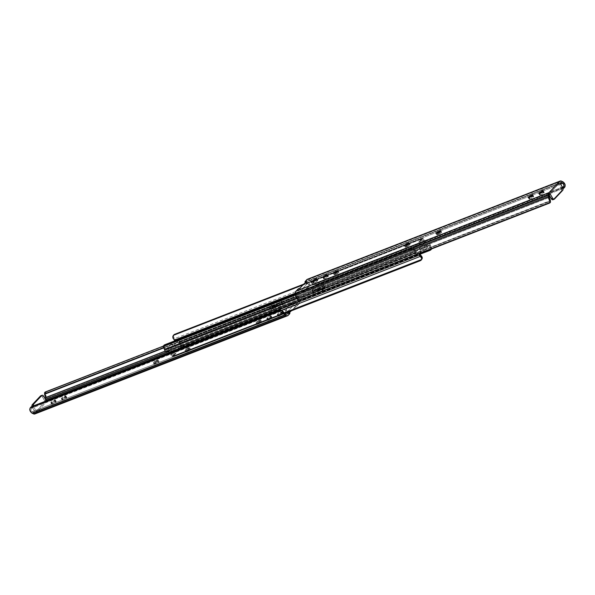 <?xml version="1.0" encoding="UTF-8"?>
<svg xmlns="http://www.w3.org/2000/svg" width="595" height="595" viewBox="0 0 595 595"><rect width="100%" height="100%" fill="white"/><g stroke="black" fill="none" stroke-linecap="round" stroke-linejoin="round"><path stroke-width="0.45" stroke-dasharray="2.98 2.23" d="M257.07 323.858A2.402 0.506 -29.5 0 0 256.839 324.32A2.402 0.506 -29.5 0 0 257.955 324.171L257.129 322.713A2.402 0.506 150.5 0 1 256.021 322.862A2.402 0.506 150.5 0 1 256.244 322.408L256.839 324.312L257.315 324.364L260.223 323.092L261.688 321.694L259.532 322.259L257.07 323.858L256.244 322.408L260.394 320.184L260.87 320.244L260.64 320.698L258.587 322.103L256.49 322.914L256.014 322.854L256.244 322.408A2.402 0.506 150.5 0 1 259.085 320.646L259.911 322.096A2.402 0.506 -29.5 0 0 257.07 323.858M185.982 351.489A2.402 0.506 -29.5 0 0 185.759 351.942A2.402 0.506 -29.5 0 0 186.875 351.794L186.049 350.343A2.402 0.506 150.5 0 1 184.933 350.492A2.402 0.506 150.5 0 1 185.164 350.031L185.759 351.935L186.235 351.995L189.143 350.723L190.608 349.325L188.444 349.89L185.982 351.489L185.164 350.031L189.307 347.815L189.79 347.874L189.56 348.32L187.499 349.726L185.409 350.537L184.933 350.485L185.164 350.031A2.402 0.506 150.5 0 1 188.005 348.268L188.831 349.726A2.402 0.506 -29.5 0 0 185.982 351.489M154.38 363.768A2.402 0.506 -29.5 0 0 154.157 364.229A2.402 0.506 -29.5 0 0 155.273 364.08L154.447 362.623A2.402 0.506 150.5 0 1 153.332 362.772A2.402 0.506 150.5 0 1 153.562 362.318L154.157 364.222L154.633 364.274L157.541 363.002L159.006 361.604L156.842 362.169L154.38 363.768L153.562 362.318L157.712 360.094L158.114 360.421L156.314 361.79L153.808 362.824L153.332 362.764L153.562 362.318A2.402 0.506 150.5 0 1 156.403 360.555L157.229 362.005A2.402 0.506 -29.5 0 0 154.38 363.768M289.988 313.372L289.386 313.439L288.56 311.988L289.386 313.439L288.434 313.848L287.608 312.397L288.434 313.848L289.587 312.628L288.434 313.848L289.839 313.297M288.151 315.365L35.343 413.622L46.075 402.272L298.883 304.015L296.905 306.061L294.956 306.953L291.267 310.85L295.789 306.663L294.971 305.213L298.065 302.558L169.136 352.671L298.065 302.558L296.332 304.395L297.158 305.845L299.188 303.584L299.508 302.379L299.01 297.946L298.11 296.184L298.259 298.779A2.544 1.406 -111.2 0 1 298.333 299.345L298.065 302.558A2.566 1.421 -111.2 0 0 298.437 301.144L298.333 299.345L165.254 351.065L298.333 299.345A2.544 1.406 -111.2 0 0 298.259 298.779L298.11 296.184A4.254 2.35 -111.2 0 1 299.411 299.85L46.603 398.107A4.254 2.35 68.8 0 0 45.302 394.448L44.662 393.407L45.302 394.448L45.451 397.036L45.302 394.448L46.603 398.107L299.411 299.85L299.516 301.65L46.707 399.907L46.603 398.107L46.707 399.907L299.516 301.65A4.277 2.365 -111.2 0 1 298.883 304.015L46.075 402.272A4.277 2.365 68.8 0 0 46.707 399.907L46.075 402.272L35.343 413.622L288.151 315.365M282.372 313.907L282.357 313.372L280.699 313.952L278.066 316.176L279.97 315.677L282.372 313.907A2.402 0.506 -29.5 0 0 282.595 313.446A2.402 0.506 -29.5 0 0 280.885 313.863A2.402 0.506 -29.5 0 0 278.639 315.357L277.82 313.907L279.873 312.501L281.777 312.003L278.743 314.42L277.322 314.792L277.82 313.907A2.402 0.506 150.5 0 1 280.067 312.405A2.402 0.506 150.5 0 1 281.777 311.996A2.402 0.506 150.5 0 1 281.547 312.449L282.372 313.907L281.547 312.449L281.204 312.821L282.023 314.272L282.372 313.907M271.841 317.998L272.071 317.551L271.588 317.492L269.751 318.266L267.527 320.274L269.438 319.775L271.841 317.998A2.402 0.506 -29.5 0 0 272.064 317.544A2.402 0.506 -29.5 0 0 270.353 317.953A2.402 0.506 -29.5 0 0 268.107 319.448L267.281 317.998L269.743 316.399L271.246 316.094L268.613 318.318L266.791 318.883L267.281 317.998A2.402 0.506 150.5 0 1 269.528 316.495A2.402 0.506 150.5 0 1 271.238 316.086A2.402 0.506 150.5 0 1 271.015 316.547L271.841 317.998L271.015 316.547L270.666 316.912L271.491 318.37L271.841 317.998M66.469 397.817L66.454 397.281L64.386 398.085L62.163 400.093L64.067 399.595L66.469 397.817A2.402 0.506 -29.5 0 0 66.7 397.363A2.402 0.506 -29.5 0 0 64.989 397.772A2.402 0.506 -29.5 0 0 62.743 399.275L61.917 397.817L63.97 396.411L65.881 395.913L63.249 398.137L61.426 398.702L61.917 397.817A2.402 0.506 150.5 0 1 64.163 396.322A2.402 0.506 150.5 0 1 65.874 395.906A2.402 0.506 150.5 0 1 65.651 396.367L66.469 397.817L65.651 396.367L65.301 396.731L66.127 398.189L66.469 397.817M51.862 403.73L51.877 404.273L53.535 403.685L56.168 401.461L54.264 401.96L51.862 403.73A2.402 0.506 -29.5 0 0 51.631 404.191A2.402 0.506 -29.5 0 0 53.342 403.782A2.402 0.506 -29.5 0 0 55.588 402.279L55.937 401.915A2.402 0.506 -29.5 0 0 56.168 401.454A2.402 0.506 -29.5 0 0 54.457 401.863A2.402 0.506 -29.5 0 0 52.204 403.365L51.386 401.908L53.438 400.509L55.342 400.011L52.308 402.428L50.887 402.8L51.386 401.908A2.402 0.506 150.5 0 1 53.632 400.413A2.402 0.506 150.5 0 1 55.342 400.004A2.402 0.506 150.5 0 1 55.119 400.457L55.937 401.915L55.119 400.457L54.77 400.829L55.588 402.279L54.77 400.829A2.402 0.506 150.5 0 1 52.524 402.324A2.402 0.506 150.5 0 1 50.813 402.741A2.402 0.506 150.5 0 1 51.036 402.279L51.862 403.73L51.036 402.279L51.386 401.908L52.204 403.365L51.862 403.73M45.629 399.401L45.257 400.822L46.105 400.487L44.885 401.209L46.217 400.688L44.885 401.209L42.2 396.508L40.936 395.735M45.86 401.067L36.213 411.271L34.525 412.171L286.656 314.175L34.294 412.342L32.175 411.725L284.983 313.461L32.175 411.725A2.544 1.406 -111.2 0 1 31.795 411.48A2.544 1.406 68.8 0 0 32.175 411.725L33.424 412.313A2.566 1.421 68.8 0 0 34.22 412.38A2.566 1.421 68.8 0 0 34.525 412.171L36.213 411.271L33.744 406.906L32.42 407.419L34.889 411.785L32.42 407.419L33.744 406.906L36.213 411.271L45.86 401.067M286.284 312.911L292.807 306.016L294.971 305.213L294.131 305.495L294.956 306.953L292.874 303.51L291.974 303.138L286.359 309.169L287.563 312.293L286.522 310.233L285.191 310.746L286.232 312.806L285.035 309.683L286.485 308.939L291.974 303.138L290.643 303.651L285.154 309.452L290.836 303.547L291.55 304.023L292.874 303.51L294.131 305.495L292.807 306.016L291.55 304.023L292.807 306.016L286.284 312.911M168.816 351.519L298.437 301.144L168.816 351.519M40.78 395.772A2.135 1.183 68.8 0 1 42.423 396.843L43.747 396.329L42.423 396.843L44.885 401.209L45.257 400.822A2.566 1.421 68.8 0 0 45.636 399.669M163.937 347.844L295.7 296.637L297.411 297.173L298.259 298.779L296.615 296.734L293.655 297.031L163.729 347.532L293.655 297.031L293.566 295.484L44.61 392.64L295.611 295.083L298.11 296.184L295.611 295.083A3.206 1.346 176.7 0 0 293.566 295.484L293.655 297.031A3.206 1.346 -3.3 0 1 295.7 296.637L163.937 347.844M34.837 413.971A4.277 2.365 68.8 0 0 35.343 413.622M282.268 310.716A3.206 2.306 -64.7 0 0 280.728 310.709L279.65 310.196L280.728 310.709L32.896 407.032L31.818 406.526L32.896 407.032L280.728 310.709L282.35 310.754L31.349 408.311L32.896 407.032A3.206 2.306 -64.7 0 0 31.349 408.311L30.933 410.059L31.795 411.48L29.995 410.632L31.795 411.48L30.933 410.059L31.349 408.311L282.35 310.754M286.232 314.056L33.424 412.313L286.232 314.056M31.996 406.259L32.42 407.419A2.135 1.183 68.8 0 1 32.033 406.437M34.525 414.053L34.964 413.912M297.158 305.845L296.332 304.395L294.971 305.213L295.789 306.663L297.158 305.845M292.874 303.51L291.55 304.023A1.071 0.588 68.8 0 0 290.769 303.562A1.071 0.588 68.8 0 0 290.643 303.651L291.974 303.138A1.071 0.588 -111.2 0 1 292.1 303.048A1.071 0.588 -111.2 0 1 292.874 303.51M286.485 308.939L285.154 309.452A1.071 0.588 68.8 0 0 285.191 310.746L286.522 310.233A1.071 0.588 -111.2 0 1 286.485 308.939M44.551 392.99L44.662 393.407M65.301 396.731A2.402 0.506 150.5 0 1 63.055 398.234A2.402 0.506 150.5 0 1 61.345 398.643A2.402 0.506 150.5 0 1 61.568 398.181L62.393 399.639A2.402 0.506 -29.5 0 0 62.163 400.1A2.402 0.506 -29.5 0 0 63.881 399.684A2.402 0.506 -29.5 0 0 66.127 398.189L65.301 396.731M61.917 397.817L62.743 399.275L62.393 399.639L61.568 398.181L61.917 397.817M157.073 360.295A2.402 0.506 150.5 0 1 158.181 360.146A2.402 0.506 150.5 0 1 157.288 361.172A2.402 0.506 150.5 0 1 155.109 362.362L155.935 363.82A2.402 0.506 -29.5 0 0 158.106 362.623A2.402 0.506 -29.5 0 0 159.006 361.604A2.402 0.506 -29.5 0 0 157.891 361.753L157.073 360.295L157.891 361.753L157.229 362.005L156.403 360.555L157.073 360.295M154.447 362.623L155.273 364.08L155.935 363.82L155.109 362.362L154.447 362.623M188.667 348.016A2.402 0.506 150.5 0 1 189.783 347.867A2.402 0.506 150.5 0 1 188.89 348.886A2.402 0.506 150.5 0 1 186.711 350.083L187.537 351.541A2.402 0.506 -29.5 0 0 189.708 350.343A2.402 0.506 -29.5 0 0 190.608 349.317A2.402 0.506 -29.5 0 0 189.493 349.466L188.667 348.016L189.493 349.466L188.831 349.726L188.005 348.268L188.667 348.016M186.049 350.343L186.875 351.794L187.537 351.541L186.711 350.083L186.049 350.343M259.755 320.385A2.402 0.506 150.5 0 1 260.863 320.236A2.402 0.506 150.5 0 1 259.97 321.263A2.402 0.506 150.5 0 1 257.799 322.453L258.617 323.911A2.402 0.506 -29.5 0 0 260.788 322.713A2.402 0.506 -29.5 0 0 261.688 321.694A2.402 0.506 -29.5 0 0 260.573 321.843L259.755 320.385L260.573 321.843L259.911 322.096L259.085 320.646L259.755 320.385M257.129 322.713L257.955 324.171L258.617 323.911L257.799 322.453L257.129 322.713M270.666 316.912A2.402 0.506 150.5 0 1 268.419 318.414A2.402 0.506 150.5 0 1 266.709 318.823A2.402 0.506 150.5 0 1 266.932 318.362L267.757 319.82A2.402 0.506 -29.5 0 0 267.534 320.281A2.402 0.506 -29.5 0 0 269.245 319.865A2.402 0.506 -29.5 0 0 271.491 318.37L270.666 316.912M267.281 317.998L268.107 319.448L267.757 319.82L266.932 318.362L267.281 317.998M281.204 312.821A2.402 0.506 150.5 0 1 278.951 314.316A2.402 0.506 150.5 0 1 277.24 314.733A2.402 0.506 150.5 0 1 277.471 314.272L278.289 315.722A2.402 0.506 -29.5 0 0 278.066 316.183A2.402 0.506 -29.5 0 0 279.776 315.774A2.402 0.506 -29.5 0 0 282.023 314.272L281.204 312.821M277.82 313.907L278.639 315.357L278.289 315.722L277.471 314.272L277.82 313.907M33.32 405.738L33.744 406.906A2.135 1.183 -111.2 0 1 33.357 405.924M419.148 253.768A1.926 1.064 -111.2 0 1 419.416 253.113L428.393 243.623A1.926 1.064 -111.2 0 1 428.623 243.467A1.926 1.064 -111.2 0 1 430.497 245.579L180.181 342.869A2.544 1.406 68.8 0 0 180.925 344.728L182.345 345.442L431.821 248.479L430.929 249.565L183.922 345.569L183.253 346.283L420.836 253.939L183.253 346.283L181.616 346.372L180.486 345.792L178.894 342.37L429.218 245.081L430.542 248.175A4.254 2.35 -111.2 0 1 429.449 245.296L178.917 342.356L180.084 341.999L182.048 346.506L180.716 347.019L178.753 342.519L180.716 347.502L180.716 347.019L182.048 346.506L182.04 346.982L180.716 347.502L179.028 349.265L180.404 348.715L179.318 348.12L177.987 348.633L178.857 349.228L177.764 348.633L179.318 348.12L177.764 348.633L179.095 348.12L175.964 351.429L174.64 351.942L177.764 348.633L174.58 352.069L175.964 351.429L174.58 352.24L175.912 351.727L176.113 353.021L174.781 353.534L174.58 352.24L174.729 353.832L176.053 353.318L174.781 353.534L176.053 353.318L174.417 355.044L173.093 355.565L174.729 353.832L172.751 355.446L174.35 355.089L171.382 351.199L180.084 341.999L171.382 351.199L170.058 351.712L171.382 351.199L174.082 354.932L172.751 355.446L170.058 351.712L170.014 352.225L169.917 351.861L420.241 254.571L170.058 351.712L173.019 355.602L174.417 355.044L176.053 353.318L175.964 351.429L179.095 348.12L180.307 348.759L182.04 346.982L180.716 347.502L179.08 349.228L180.404 348.715L182.092 346.9L180.084 341.999L178.894 342.37L429.218 245.081L422.078 252.622L429.449 245.296L179.125 342.586A4.254 2.35 68.8 0 0 180.226 345.472L181.616 346.372L183.253 346.283L183.922 345.569L182.345 345.442L431.821 248.479L431.249 247.438A2.544 1.406 -111.2 0 1 430.497 245.579L180.181 342.869A1.926 1.064 68.8 0 0 178.299 340.757A1.926 1.064 68.8 0 0 178.069 340.92L169.099 350.41L419.416 253.113L168.921 350.693M315.997 293.469L321.188 291.215L324.654 288.716L325.145 288.002L324.625 287.586L320.125 289.096L315.938 291.342L313.632 293.536L314.643 293.885L318.652 292.435A5.072 1.071 -29.5 0 0 323.241 289.914A5.072 1.071 -29.5 0 0 325.13 287.749A5.072 1.071 -29.5 0 0 322.78 288.069L321.962 286.612L323.799 286.128L324.327 286.545L321.218 289.259L315.171 292.011L312.814 292.316L315.915 289.363L321.962 286.612A5.072 1.071 150.5 0 1 324.312 286.299A5.072 1.071 150.5 0 1 322.416 288.456A5.072 1.071 150.5 0 1 317.827 290.977L318.652 292.435L317.827 290.977L315.171 292.011L315.997 293.469L315.171 292.011A5.072 1.071 150.5 0 1 312.821 292.324A5.072 1.071 150.5 0 1 314.718 290.167A5.072 1.071 150.5 0 1 319.307 287.645L320.125 289.096A5.072 1.071 -29.5 0 0 315.536 291.617A5.072 1.071 -29.5 0 0 313.647 293.781A5.072 1.071 -29.5 0 0 315.997 293.469M273.864 309.846L281.435 306.046L283.004 304.142L280.647 304.439L275.455 306.693L271.989 309.192L271.499 309.906L272.019 310.322L276.519 308.812A5.072 1.071 -29.5 0 0 281.108 306.291A5.072 1.071 -29.5 0 0 282.997 304.127A5.072 1.071 -29.5 0 0 280.647 304.439L279.829 302.989L281.666 302.505L282.186 302.922L279.085 305.637L273.038 308.389L270.68 308.693L273.782 305.741L279.829 302.989A5.072 1.071 150.5 0 1 282.179 302.676A5.072 1.071 150.5 0 1 280.282 304.833A5.072 1.071 150.5 0 1 275.693 307.355L276.519 308.812L275.693 307.355L273.038 308.389L273.864 309.846L273.038 308.389A5.072 1.071 150.5 0 1 270.688 308.701A5.072 1.071 150.5 0 1 272.584 306.544A5.072 1.071 150.5 0 1 277.173 304.023L277.991 305.473A5.072 1.071 -29.5 0 0 273.403 307.994A5.072 1.071 -29.5 0 0 271.513 310.159A5.072 1.071 -29.5 0 0 273.864 309.846M169.322 353.014L169.947 353.683L281.472 310.337L169.947 353.683L171.077 355.141A2.544 1.406 68.8 0 0 169.947 353.683A1.926 1.064 68.8 0 1 169.359 353.066M431.68 248.896A2.135 1.718 -136.6 0 0 431.821 248.479L431.249 247.438L430.542 248.175L431.249 247.438L430.378 245.073L429.605 243.786L428.638 243.459L178.069 340.92L428.393 243.623L419.14 253.797M169.099 350.41L178.321 340.749L179.861 341.872L180.925 344.728L180.226 345.472L180.925 344.728L182.345 345.442A2.135 1.718 -136.6 0 0 183.922 345.569L430.929 249.565L430.252 250.279L430.929 249.565A2.135 1.718 -136.6 0 0 431.449 249.216M170.014 352.225L420.338 254.935L170.014 352.225A4.254 2.35 68.8 0 1 171.776 354.397L170.014 352.225M421.453 259.747L174.127 355.936L172.803 355.684L171.776 354.397L172.803 355.684L174.127 355.936L421.126 259.933L420.457 260.64L421.453 259.747M284.804 313.364L173.45 356.643L174.127 355.936L173.45 356.643L284.804 313.364M284.224 312.851L171.873 356.517L173.45 356.643A2.135 1.718 43.4 0 1 171.873 356.517L171.077 355.141L171.776 354.397L171.077 355.141L171.873 356.517L284.224 312.851M280.647 304.439L277.991 305.473L277.173 304.023L279.829 302.989L280.647 304.439M322.78 288.069L320.125 289.096L319.307 287.645L321.962 286.612L322.78 288.069M416.679 254.251L426.079 244.307L425.38 241.6L423.923 239.859L423.224 240.603L423.923 239.859L423.127 238.483L173.651 335.446L173.599 337.149L172.9 337.893L173.599 337.149L175.354 339.276L175.86 340.742L175.585 341.887L425.901 244.59L175.585 341.887L166.607 351.377L416.931 254.08L166.362 351.541A1.926 1.064 68.8 0 0 166.607 351.377L175.585 341.887A1.926 1.064 68.8 0 0 175.77 340.243A1.926 1.064 68.8 0 0 174.729 338.607L425.053 241.317A2.544 1.406 -111.2 0 1 423.923 239.859L423.127 238.483A2.135 1.718 -136.6 0 0 421.55 238.357L303.733 284.15L421.55 238.357L420.873 239.064L303.063 284.856L420.873 239.064L422.487 239.569L424.986 242.775L295.477 293.112L424.986 242.775L424.942 243.288L423.618 243.801L420.918 240.068L422.249 239.554L424.942 243.288L421.959 239.406L420.583 239.956L421.907 239.435L420.219 241.466L418.947 241.682L419.088 243.273L420.42 242.76L420.219 241.466L420.42 242.931L419.088 243.273L420.36 243.058L419.036 243.571L415.905 246.88L417.236 246.367L420.36 243.058L417.236 246.367L415.853 246.918L417.013 246.367L415.682 246.88L414.819 246.285L416.143 245.772L417.013 246.367L415.972 245.735L414.596 246.285L416.024 245.728L414.648 246.248L412.96 248.018L414.284 247.498L415.92 245.772L414.284 247.981L412.952 248.494L412.908 248.1L414.916 253.001L423.618 243.801L414.916 253.001L416.247 252.481L414.916 253.001L412.952 248.494L414.284 247.981L416.106 252.63L414.774 249.528L414.075 250.272L412.655 249.558L414.075 250.272L414.774 249.528L414.18 248.948L412.119 248.613L411.078 249.431A2.135 1.718 43.4 0 1 412.655 249.558L295.589 295.053L412.655 249.558L411.078 249.431L295.544 294.332L411.078 249.431L411.747 248.717L295.514 293.893L411.747 248.717L413.391 248.628L414.774 249.528A4.254 2.35 -111.2 0 1 415.875 252.414L165.551 349.704L416.084 252.644L165.551 349.704L174.164 341.061L165.782 349.92L416.106 252.63L414.284 247.498L412.96 248.018L414.693 246.241L415.905 246.88L419.036 243.571L418.947 241.682L420.583 239.956L421.907 239.435L420.271 241.168L418.947 241.682L420.739 239.919L423.618 243.801L424.942 243.288L295.492 293.506L425.083 243.139L424.986 242.775A4.254 2.35 -111.2 0 1 423.224 240.603L422.19 239.316L420.873 239.064L421.55 238.357L423.127 238.483L173.651 335.446L173.599 337.149A2.544 1.406 68.8 0 0 174.729 338.607L425.053 241.317A1.926 1.064 -111.2 0 1 426.094 242.946A1.926 1.064 -111.2 0 1 425.901 244.59L416.931 254.08A1.926 1.064 -111.2 0 1 416.701 254.243A1.926 1.064 -111.2 0 1 414.819 252.131L296.466 298.132L414.819 252.131L414.075 250.272A2.544 1.406 -111.2 0 1 414.819 252.131L415.719 253.924L416.679 254.251L299.173 299.917M274.868 305.904L270.375 307.414L269.855 306.998L270.346 306.284L273.812 303.785L279.003 301.531L281.361 301.234L279.784 303.138L272.22 306.931A5.072 1.071 150.5 0 1 269.862 307.251A5.072 1.071 150.5 0 1 271.759 305.086A5.072 1.071 150.5 0 1 276.348 302.565L277.173 304.023L272.979 306.261L270.68 308.693L273.038 308.389L279.888 305.116L281.703 303.643L282.008 302.543L277.173 304.023A5.072 1.071 -29.5 0 0 272.584 306.544A5.072 1.071 -29.5 0 0 270.688 308.701A5.072 1.071 -29.5 0 0 273.038 308.389L272.22 306.931L273.038 308.389L275.693 307.355L274.868 305.904L275.693 307.355A5.072 1.071 -29.5 0 0 280.282 304.833A5.072 1.071 -29.5 0 0 282.179 302.676A5.072 1.071 -29.5 0 0 279.829 302.989L279.003 301.531A5.072 1.071 150.5 0 1 281.353 301.219A5.072 1.071 150.5 0 1 279.464 303.383A5.072 1.071 150.5 0 1 274.868 305.904M317.009 289.527L313 290.977L311.988 290.62L314.286 288.434L318.481 286.188L322.981 284.678L323.502 285.094L323.011 285.808L319.545 288.307L314.353 290.561A5.072 1.071 150.5 0 1 312.003 290.873A5.072 1.071 150.5 0 1 313.892 288.709A5.072 1.071 150.5 0 1 318.481 286.188L319.307 287.645L315.112 289.884L312.814 292.316L315.171 292.011L322.021 288.739L323.836 287.266L324.141 286.165L319.307 287.645A5.072 1.071 -29.5 0 0 314.718 290.167A5.072 1.071 -29.5 0 0 312.821 292.324A5.072 1.071 -29.5 0 0 315.171 292.011L314.353 290.561L315.171 292.011L317.827 290.977L317.009 289.527L317.827 290.977A5.072 1.071 -29.5 0 0 322.416 288.456A5.072 1.071 -29.5 0 0 324.312 286.299A5.072 1.071 -29.5 0 0 321.962 286.612L321.136 285.154A5.072 1.071 150.5 0 1 323.487 284.841A5.072 1.071 150.5 0 1 321.597 287.006A5.072 1.071 150.5 0 1 317.009 289.527M174.023 334.71A2.135 1.718 -136.6 0 0 173.651 335.446L173.762 335.089M164.094 345.286L164.458 346.826L163.751 347.562L164.458 346.826L165.551 349.704A4.254 2.35 68.8 0 0 164.458 346.826L164.034 345.546L164.443 344.877M318.481 286.188L321.136 285.154L321.962 286.612L319.307 287.645L318.481 286.188M276.348 302.565L279.003 301.531L279.829 302.989L277.173 304.023L276.348 302.565M338.756 272.592L337.93 271.142L338.912 272.406L338.213 272.168L335.216 273.603L334.13 274.756L335.915 274.355A2.402 0.506 -29.5 0 0 338.756 272.592A2.402 0.506 -29.5 0 0 338.979 272.138A2.402 0.506 -29.5 0 0 337.871 272.287L337.454 271.558L337.871 272.287L337.201 272.547A2.402 0.506 -29.5 0 0 335.03 273.737A2.402 0.506 -29.5 0 0 334.137 274.764A2.402 0.506 -29.5 0 0 335.245 274.615L334.427 273.157L335.245 274.615L338.756 272.592M335.089 272.904L335.915 274.355L335.089 272.904M409.836 244.969L409.018 243.511L409.992 244.783L409.293 244.538L406.303 245.98L405.21 247.126L406.995 246.732A2.402 0.506 -29.5 0 0 409.836 244.969A2.402 0.506 -29.5 0 0 410.067 244.508A2.402 0.506 -29.5 0 0 408.951 244.657L408.542 243.935L408.951 244.657L408.289 244.917A2.402 0.506 -29.5 0 0 406.11 246.114A2.402 0.506 -29.5 0 0 405.217 247.133A2.402 0.506 -29.5 0 0 406.333 246.984L405.507 245.534L406.333 246.984L409.836 244.969M406.169 245.274L406.995 246.732L406.169 245.274M441.438 232.682L440.62 231.232L441.594 232.496L440.895 232.258L437.898 233.694L436.812 234.846L438.597 234.445A2.402 0.506 -29.5 0 0 441.438 232.682A2.402 0.506 -29.5 0 0 441.669 232.229A2.402 0.506 -29.5 0 0 440.553 232.377L440.144 231.648L440.553 232.377L439.891 232.638A2.402 0.506 -29.5 0 0 437.712 233.828A2.402 0.506 -29.5 0 0 436.819 234.854A2.402 0.506 -29.5 0 0 437.927 234.705L437.109 233.247L437.927 234.705L441.438 232.682M437.771 232.995L438.597 234.445L437.771 232.995M560.111 183.215L558.787 183.729L548.783 194.312L550.115 193.792L548.783 194.312L549.364 195.331L548.783 194.312L558.787 183.729L560.111 183.215M550.144 201.036L549.178 201.645A3.206 1.346 176.7 0 0 550.301 200.805L299.3 298.363A3.206 1.346 176.7 0 0 301.345 297.969L549.178 201.645L301.345 297.969L301.434 299.516L301.345 297.969L298.385 298.266L297.284 297.493L296.741 296.221A2.544 1.406 68.8 0 1 296.667 295.656L549.475 197.399L296.667 295.656L296.563 293.856A2.566 1.421 68.8 0 1 296.935 292.442L549.743 194.178L296.935 292.442L299.084 290.271L302.193 288.984L308.716 282.089L305.845 283.131L307.667 281.085L560.475 182.829L307.667 281.085L305.934 282.923L305.116 281.465L305.837 283.123L306.44 283.012L307.392 282.603L306.566 281.152L308.478 284.767L308.515 286.061L302.833 291.966L300.044 288.047L300.869 289.505L300.029 289.787L299.203 288.337L300.029 289.787L296.756 292.695L296.667 295.656A2.544 1.406 68.8 0 0 296.741 296.221L296.89 298.816L296.741 296.221L297.597 297.827L299.3 298.363L550.36 200.589M313.453 282.551L313.468 283.086L315.543 282.283L317.76 280.275L315.856 280.773L313.453 282.551L312.911 281.591L313.453 282.551A2.402 0.506 -29.5 0 0 313.223 283.004A2.402 0.506 -29.5 0 0 314.933 282.595A2.402 0.506 -29.5 0 0 317.18 281.093L316.362 279.643L317.18 281.093L317.529 280.728A2.402 0.506 -29.5 0 0 317.76 280.267A2.402 0.506 -29.5 0 0 316.049 280.684A2.402 0.506 -29.5 0 0 313.796 282.179L313.387 281.45L313.453 282.551M328.061 276.638L328.046 276.095L326.387 276.682L323.754 278.906L325.658 278.408L328.061 276.638A2.402 0.506 -29.5 0 0 328.291 276.177A2.402 0.506 -29.5 0 0 326.581 276.586A2.402 0.506 -29.5 0 0 324.334 278.088L323.918 277.359L323.985 278.453L323.442 277.501L323.985 278.453A2.402 0.506 -29.5 0 0 323.754 278.914A2.402 0.506 -29.5 0 0 325.472 278.505A2.402 0.506 -29.5 0 0 327.719 277.002L326.893 275.552L327.719 277.002L328.061 276.638L327.243 275.18L328.061 276.638M533.432 196.819L533.418 196.276L531.752 196.863L529.119 199.087L531.03 198.589L533.432 196.819A2.402 0.506 -29.5 0 0 533.655 196.357A2.402 0.506 -29.5 0 0 531.945 196.767A2.402 0.506 -29.5 0 0 529.699 198.269L529.282 197.54L529.349 198.633L528.814 197.681L529.349 198.633A2.402 0.506 -29.5 0 0 529.126 199.094A2.402 0.506 -29.5 0 0 530.837 198.678A2.402 0.506 -29.5 0 0 533.083 197.183L532.257 195.725L533.083 197.183L533.432 196.819L532.607 195.361L533.432 196.819M543.964 192.721L543.949 192.185L542.29 192.765L539.658 194.989L541.562 194.491L543.964 192.721A2.402 0.506 -29.5 0 0 544.187 192.259A2.402 0.506 -29.5 0 0 542.476 192.676A2.402 0.506 -29.5 0 0 540.23 194.171L539.821 193.442L539.881 194.543L539.345 193.583L539.881 194.543A2.402 0.506 -29.5 0 0 539.658 194.996A2.402 0.506 -29.5 0 0 541.368 194.587A2.402 0.506 -29.5 0 0 543.614 193.092L542.796 191.635L543.614 193.092L543.964 192.721L543.138 191.27L543.964 192.721M307.667 279.204L310.56 280.394L312.189 282.632L310.397 281.777A2.544 1.406 68.8 0 0 310.017 281.539L308.455 280.84L307.667 281.085A2.566 1.421 68.8 0 1 307.972 280.877L560.78 182.62M297.842 289.155L298.668 290.605L297.842 289.155M307.355 279.286A4.277 2.365 68.8 0 1 308.679 279.397L561.487 181.14L308.679 279.397L309.928 279.985L562.736 181.728L309.928 279.985A4.254 2.35 68.8 0 1 312.189 282.632L313.721 284.752L564.722 187.194L313.721 284.752A3.206 2.306 -64.7 0 0 313.81 284.797A3.206 2.306 -64.7 0 0 315.35 284.804L562.967 188.563L315.35 284.804L314.272 284.291L562.104 187.968L314.272 284.291L315.35 284.804L313.721 284.752L312.189 282.632L310.397 281.777L312.65 284.246L314.272 284.291A3.206 2.306 115.3 0 1 312.732 284.284A3.206 2.306 115.3 0 1 312.65 284.246L562.357 187.187L312.65 284.246L310.397 281.777A2.544 1.406 68.8 0 0 310.017 281.539L308.768 280.944L560.133 183.253L308.768 280.944A2.566 1.421 68.8 0 0 307.972 280.877M310.017 281.539L560.631 184.13L310.017 281.539M562.639 187.693A3.206 2.306 115.3 0 1 562.104 187.968L562.907 188.347L562.104 187.968L562.937 187.47M549.178 201.645L549.267 203.192L549.178 201.645M296.563 293.856L549.371 195.599L296.563 293.856M305.823 281.933L306.44 283.012L305.823 281.933M300.869 289.505L302.126 291.49L303.45 290.977L302.193 288.984L300.869 289.505M303.026 291.862L308.515 286.061L309.846 285.548L304.357 291.349L303.026 291.862L304.357 291.349L309.846 285.548L309.809 284.254L308.478 284.767L307.392 282.603L308.716 282.089L309.809 284.254L308.716 282.089L302.193 288.984L303.681 291.252L304.357 291.349A1.071 0.588 -111.2 0 1 304.231 291.438A1.071 0.588 -111.2 0 1 303.45 290.977L302.126 291.49A1.071 0.588 68.8 0 0 302.9 291.952A1.071 0.588 68.8 0 0 303.026 291.862M308.478 284.767L309.809 284.254A1.071 0.588 -111.2 0 1 309.846 285.548L308.515 286.061A1.071 0.588 68.8 0 0 308.478 284.767M439.564 232.057L439.891 232.638L439.564 232.057M407.962 244.344L408.289 244.917L407.962 244.344M336.882 271.967L337.201 272.547L336.882 271.967M316.711 279.278L317.529 280.728L316.711 279.278M562.58 187.581L561.256 188.094L558.787 183.729L561.583 188.86L561.412 190.831L562.736 190.318L561.412 190.831L553.149 199.57L561.412 190.831A2.135 1.183 68.8 0 0 561.256 188.094L562.58 187.581M554.481 199.057L553.149 199.57L554.481 199.057M256.839 324.32L256.021 322.862M185.759 351.942L184.933 350.492M154.157 364.229L153.332 362.772M287.028 314.123L34.22 412.38M292.1 303.048L290.769 303.562M55.342 400.004L56.168 401.454M50.813 402.741L51.631 404.191M65.874 395.906L66.7 397.363M61.345 398.643L62.163 400.1M158.181 360.146L159.006 361.604M189.783 347.867L190.608 349.317M260.863 320.236L261.688 321.694M271.238 316.086L272.064 317.544M266.709 318.823L267.534 320.281M281.777 311.996L282.595 313.446M277.24 314.733L278.066 316.183M178.299 340.757L428.623 243.467M429.24 245.058L178.917 342.356M173.041 355.594L174.365 355.081M179.147 348.082L177.816 348.603M179.028 349.265L180.352 348.752M281.353 301.219L282.997 304.127M269.862 307.251L271.513 310.159M323.487 284.841L325.13 287.749M312.003 290.873L313.647 293.781M165.76 349.942L416.084 252.644M415.972 245.735L414.648 246.248M415.853 246.918L417.184 246.397M421.959 239.406L420.635 239.919M305.413 282.372L305.837 283.123M302.9 291.952L304.231 291.438M312.732 284.284L313.81 284.797M544.187 192.259L543.369 190.809M539.658 194.996L538.832 193.546M533.655 196.357L532.83 194.9M529.126 199.094L528.301 197.637M436.819 234.854L435.994 233.396M440.843 230.771L441.669 232.229M405.217 247.133L404.392 245.683M409.241 243.058L410.067 244.508M334.137 274.764L333.312 273.306M338.161 270.68L338.979 272.138M328.291 276.177L327.466 274.719M323.754 278.914L322.936 277.456M317.76 280.267L316.934 278.817M313.223 283.004L312.405 281.554"/><path stroke-width="0.89" d="M289.839 313.297L288.151 315.365L289.884 313.535L289.155 311.869L286.284 312.911L289.163 311.877L287.333 313.915L289.058 312.078L289.884 313.535L289.163 311.877M291.267 310.85L289.587 312.628L291.267 310.85M46.217 400.688L45.86 401.067L46.217 400.688L43.747 396.329L46.217 400.688M35.343 413.622L34.034 414.031L31.014 412.268L29.78 409.918L30.278 407.806A3.206 2.306 115.3 0 1 31.818 406.526L279.65 310.196A3.206 2.306 115.3 0 1 281.19 310.203A3.206 2.306 115.3 0 1 281.279 310.248L279.65 310.196L31.818 406.526L30.278 407.806L281.279 310.248L282.804 312.368L281.279 310.248L30.278 407.806L29.75 409.174L29.995 410.632A4.254 2.35 68.8 0 0 32.264 413.272L285.072 315.015L32.264 413.272L33.513 413.86L286.321 315.603L285.072 315.015A4.254 2.35 -111.2 0 1 282.804 312.368L284.603 313.223A2.544 1.406 -111.2 0 0 284.983 313.461L286.232 314.056A2.566 1.421 -111.2 0 0 287.028 314.123L287.021 314.123A2.566 1.421 -111.2 0 0 287.333 313.915L286.545 314.16L284.983 313.461A2.544 1.406 -111.2 0 1 284.603 313.223L282.804 312.368L285.072 315.015L286.842 315.774L288.151 315.365A4.277 2.365 -111.2 0 1 287.645 315.714A4.277 2.365 -111.2 0 1 286.321 315.603L33.513 413.86A4.277 2.365 68.8 0 0 34.837 413.971L287.645 315.714M169.136 352.671L46.105 400.487L169.136 352.671M45.636 399.669A2.566 1.421 68.8 0 0 45.629 399.401L168.816 351.519L169.62 353.4M45.629 399.84L45.525 397.601A2.544 1.406 68.8 0 0 45.451 397.036A2.544 1.406 -111.2 0 1 45.525 397.601L165.254 351.065L45.525 397.601L45.629 399.401L168.816 351.519L169.099 350.41A1.926 1.064 68.8 0 0 169.359 353.066M44.699 394.195L163.937 347.844L44.699 394.195A3.206 1.346 -3.3 0 1 45.822 393.355L44.699 394.195M44.655 394.663L45.451 397.036L44.64 394.403M163.729 347.532L45.822 393.355L163.729 347.532M163.32 346.104L45.733 391.808L45.822 393.355L45.733 391.808L163.32 346.104M44.61 392.64L45.733 391.808A3.206 1.346 176.7 0 0 44.61 392.64L44.662 393.407M282.35 310.754L284.603 313.223L282.35 310.754A3.206 2.306 -64.7 0 0 282.268 310.716L281.19 310.203M40.936 395.735L32.264 404.682L32.093 406.653M42.104 395.259L40.78 395.772A2.135 1.183 68.8 0 0 40.52 395.943L41.851 395.43A2.135 1.183 -111.2 0 1 42.104 395.259A2.135 1.183 -111.2 0 1 43.747 396.329L42.766 395.311L41.851 395.43L33.588 404.169L41.851 395.43L40.52 395.943L32.264 404.682L33.588 404.169L33.417 406.14M33.357 405.924A2.135 1.183 -111.2 0 1 33.588 404.169L32.264 404.682A2.135 1.183 68.8 0 0 32.033 406.437M422.078 252.622L420.241 254.571L422.078 252.622M419.237 253.403L419.401 255.262L420.271 256.393L281.472 310.337L420.271 256.393A1.926 1.064 -111.2 0 1 419.148 253.768M431.71 248.836L431.249 249.394M430.252 250.279L420.836 253.939L430.252 250.279L430.959 249.171L430.252 250.279M420.338 254.935L420.241 254.571L420.338 254.935A4.254 2.35 -111.2 0 1 422.1 257.107L422.272 258.356L421.453 259.747L422.242 257.509L420.338 254.935M420.457 260.64L284.804 313.364L420.457 260.64L421.349 259.554L284.224 312.851L421.349 259.554A2.135 1.718 43.4 0 1 420.977 260.29A2.135 1.718 43.4 0 1 420.457 260.64M421.55 258.706L421.394 257.851L422.1 257.107L421.394 257.851L421.55 258.706M420.271 256.393A2.544 1.406 -111.2 0 1 421.394 257.851L420.271 256.393M430.735 249.974L431.449 249.216A2.135 1.718 -136.6 0 0 431.68 248.896M295.492 293.506L174.164 341.061L174.662 340.065L295.477 293.112L174.662 340.065L172.9 337.893A4.254 2.35 68.8 0 0 174.662 340.065L174.759 340.429L295.492 293.506M296.466 298.132L164.503 349.421A1.926 1.064 68.8 0 0 166.377 351.533L165.395 351.214L164.503 349.421A2.544 1.406 68.8 0 0 163.751 347.562L163.179 346.521L295.589 295.053L163.179 346.521A2.135 1.718 43.4 0 1 163.551 345.784A2.135 1.718 43.4 0 1 164.071 345.435L295.544 294.332L164.071 345.435L163.179 346.521L164.503 349.421L296.466 298.132M173.762 335.089L174.543 334.36L303.733 284.15L174.543 334.36L173.874 335.067L303.063 284.856L173.874 335.067L172.84 336.235L172.9 337.893L172.84 336.235L174.543 334.36A2.135 1.718 -136.6 0 0 174.023 334.71L173.309 335.461M164.443 344.877L295.514 293.893L164.094 345.286M337.93 271.142A2.402 0.506 150.5 0 1 335.089 272.904L333.55 273.388L333.535 272.852L337.045 270.829L338.079 270.621L337.707 271.357L334.427 273.157A2.402 0.506 150.5 0 1 333.312 273.306A2.402 0.506 150.5 0 1 334.204 272.287A2.402 0.506 150.5 0 1 336.383 271.089L336.882 271.967L336.383 271.089L337.045 270.829A2.402 0.506 150.5 0 1 338.161 270.68A2.402 0.506 150.5 0 1 337.93 271.142M409.018 243.511A2.402 0.506 150.5 0 1 406.169 245.274L404.466 245.408L407.463 243.459L408.996 242.976L409.018 243.511L405.507 245.534A2.402 0.506 150.5 0 1 404.392 245.683A2.402 0.506 150.5 0 1 405.292 244.657A2.402 0.506 150.5 0 1 407.463 243.459L407.962 244.344L407.463 243.459L408.125 243.206A2.402 0.506 150.5 0 1 409.241 243.058A2.402 0.506 150.5 0 1 409.018 243.511M440.62 231.232A2.402 0.506 150.5 0 1 437.771 232.995L436.239 233.478L436.217 232.942L439.727 230.92L440.761 230.711L440.389 231.448L437.109 233.247A2.402 0.506 150.5 0 1 435.994 233.396A2.402 0.506 150.5 0 1 436.894 232.377A2.402 0.506 150.5 0 1 439.065 231.18L439.564 232.057L439.065 231.18L439.727 230.92A2.402 0.506 150.5 0 1 440.843 230.771A2.402 0.506 150.5 0 1 440.62 231.232M550.144 201.036L550.39 202.359A3.206 1.346 -3.3 0 1 549.267 203.192L301.434 299.516A3.206 1.346 -3.3 0 1 299.389 299.917L549.267 203.192L299.389 299.917L296.89 298.816L299.389 299.917L550.39 202.359L549.698 200.552A4.254 2.35 -111.2 0 1 548.397 196.893L295.589 295.15L548.397 196.893L548.293 195.093L295.484 293.35L548.293 195.093A4.277 2.365 -111.2 0 1 548.925 192.728L296.117 290.985A4.277 2.365 68.8 0 0 295.484 293.35L295.589 295.15A4.254 2.35 68.8 0 0 296.89 298.816L295.715 296.094L295.603 291.966L297.842 289.155L300.044 288.047L298.846 288.486L296.117 290.985L548.925 192.728L559.657 181.378L306.849 279.635L305.012 281.628L306.566 281.152L300.044 288.047L306.566 281.152L305.614 281.561L305.823 281.933L305.116 281.465L307.667 279.204M312.977 280.728L315.03 279.323L316.934 278.824L313.9 281.242L312.479 281.613L312.977 280.728A2.402 0.506 150.5 0 1 315.224 279.226A2.402 0.506 150.5 0 1 316.934 278.817A2.402 0.506 150.5 0 1 316.711 279.278L316.362 279.643A2.402 0.506 150.5 0 1 314.115 281.137A2.402 0.506 150.5 0 1 312.405 281.554A2.402 0.506 150.5 0 1 312.628 281.093L312.977 280.728L313.387 281.45L312.977 280.728M323.509 276.63L325.562 275.225L327.473 274.726L324.84 276.95L323.018 277.515L323.509 276.63A2.402 0.506 150.5 0 1 325.755 275.135A2.402 0.506 150.5 0 1 327.466 274.719A2.402 0.506 150.5 0 1 327.243 275.18L326.893 275.552A2.402 0.506 150.5 0 1 324.647 277.047A2.402 0.506 150.5 0 1 322.936 277.456A2.402 0.506 150.5 0 1 323.159 277.002L323.509 276.63L323.918 277.359L323.509 276.63M528.873 196.811L531.335 195.212L532.837 194.907L530.205 197.131L528.382 197.696L528.873 196.811A2.402 0.506 150.5 0 1 531.119 195.316A2.402 0.506 150.5 0 1 532.83 194.9A2.402 0.506 150.5 0 1 532.607 195.361L532.257 195.725A2.402 0.506 150.5 0 1 530.011 197.228A2.402 0.506 150.5 0 1 528.301 197.637A2.402 0.506 150.5 0 1 528.524 197.183L528.873 196.811L529.282 197.54L528.873 196.811M542.796 191.635L540.334 193.234L538.832 193.539L541.465 191.315L543.287 190.75L542.796 191.635A2.402 0.506 150.5 0 1 540.543 193.137A2.402 0.506 150.5 0 1 538.832 193.546A2.402 0.506 150.5 0 1 539.063 193.085L539.412 192.721A2.402 0.506 150.5 0 1 541.658 191.218A2.402 0.506 150.5 0 1 543.369 190.809A2.402 0.506 150.5 0 1 543.138 191.27L542.796 191.635M550.115 193.792L549.438 194.766L549.475 197.399A2.544 1.406 68.8 0 0 549.549 197.964A2.544 1.406 -111.2 0 1 549.475 197.399L549.371 195.599A2.566 1.421 -111.2 0 1 549.743 194.178L550.115 193.792L552.577 198.157L550.115 193.792M554.22 199.228A2.135 1.183 -111.2 0 0 554.481 199.057L562.736 190.318A2.135 1.183 -111.2 0 0 562.58 187.581L560.111 183.215L560.475 182.829A2.566 1.421 -111.2 0 1 560.78 182.62A2.566 1.421 -111.2 0 1 561.576 182.687L560.111 183.215L562.766 187.953L562.892 190.102L554.481 199.057L553.558 199.169L552.577 198.157L551.253 198.671L552.577 198.157A2.135 1.183 -111.2 0 0 554.22 199.228L552.896 199.742A2.135 1.183 68.8 0 1 551.253 198.671L549.364 195.331L551.714 199.295L553.149 199.57M560.163 181.029L307.355 279.286A4.277 2.365 68.8 0 0 306.849 279.635L559.657 181.378A4.277 2.365 -111.2 0 1 560.163 181.029A4.277 2.365 -111.2 0 1 561.487 181.14L562.736 181.728A4.254 2.35 -111.2 0 1 565.005 184.368L563.205 183.52A2.544 1.406 68.8 0 0 562.825 183.275L560.631 184.13L562.825 183.275L561.576 182.687L560.133 183.253L561.576 182.687L562.825 183.275A2.544 1.406 -111.2 0 1 563.205 183.52L564.038 185.856L563.651 186.689L562.357 187.187L563.651 186.689A3.206 2.306 115.3 0 1 562.639 187.693M562.528 187.76L564.038 185.856L563.205 183.52L565.005 184.368L565.079 186.547L563.182 188.474A3.206 2.306 -64.7 0 0 564.722 187.194L565.22 185.082L563.978 182.732L560.966 180.969L559.657 181.378L548.62 193.152L548.53 197.83L549.698 200.552L549.549 197.964L550.345 200.329M539.821 193.442L539.412 192.721L539.821 193.442M539.345 193.583L539.063 193.085L539.345 193.583M528.814 197.681L528.524 197.183L528.814 197.681M440.144 231.648L439.727 230.92L440.144 231.648M408.542 243.935L408.125 243.206L408.542 243.935M337.454 271.558L337.045 270.829L337.454 271.558M323.442 277.501L323.159 277.002L323.442 277.501M312.911 281.591L312.628 281.093L312.911 281.591M44.64 394.545L44.551 392.975M421.691 259.539L420.977 260.29M299.173 299.917L166.377 351.533M164.265 345.026L163.551 345.784M305.012 281.666L305.413 282.372M550.449 202.025L550.36 200.456"/></g></svg>
